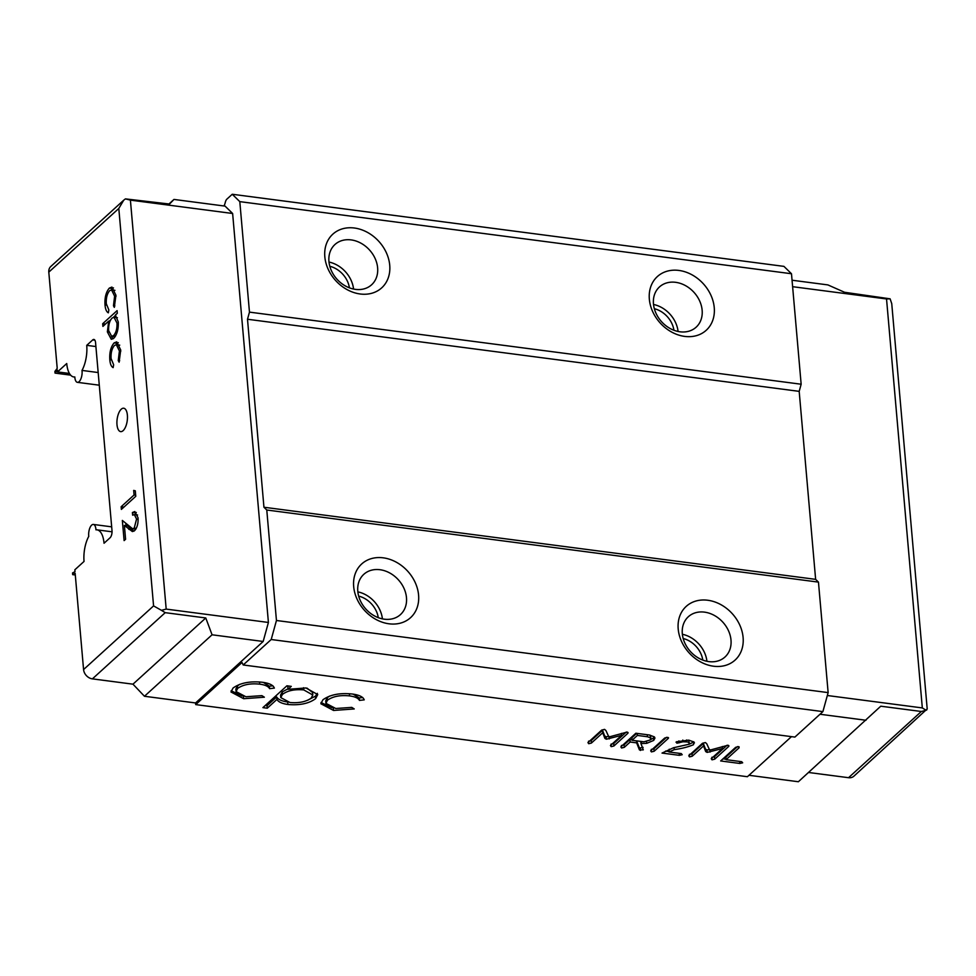 <?xml version="1.0" encoding="UTF-8"?>
<svg xmlns="http://www.w3.org/2000/svg" width="976" height="976" viewBox="0 0 976 976"><rect width="100%" height="100%" fill="white"/><g stroke="black" fill="none" stroke-linecap="round" stroke-linejoin="round"><path stroke-width="1.46" d="M75.298 574.986L72.675 574.644L72.529 572.961L75.006 571.655L74.847 569.789L84.046 561.432A22.68 9.809 97.4 0 1 88.767 536.361A8.162 3.526 97.4 0 1 91.659 525.125A8.162 3.526 97.4 0 1 93.367 524.441A8.162 3.526 97.4 0 1 95.953 529.834A22.68 9.809 97.4 0 1 96.978 529.834A22.68 9.809 97.4 0 1 104.042 543.242L110.044 537.788A5.441 2.355 97.4 0 0 112.008 530.651L95.563 342.661A5.441 2.355 97.4 0 0 93.867 339.441A5.441 2.355 97.4 0 0 92.732 339.892L86.73 345.345L95.904 346.553M351.116 239.901A27.218 21.862 47.7 0 0 334.963 244.5A27.218 21.862 47.7 0 0 331.474 270.852A27.218 21.862 47.7 0 0 355.447 289.372A27.218 21.862 47.7 0 0 371.6 284.785A27.218 21.862 47.7 0 0 375.089 258.433A27.218 21.862 47.7 0 0 351.116 239.901M354.398 228.018A36.295 29.146 47.7 0 0 324.825 256.761A36.295 29.146 47.7 0 0 360.168 293.983A36.295 29.146 47.7 0 0 389.729 265.24A36.295 29.146 47.7 0 0 354.398 228.018M675.636 282.32A27.218 21.862 47.7 0 0 659.483 286.92A27.218 21.862 47.7 0 0 655.994 313.259A27.218 21.862 47.7 0 0 679.967 331.791A27.218 21.862 47.7 0 0 696.12 327.204A27.218 21.862 47.7 0 0 699.609 300.852A27.218 21.862 47.7 0 0 675.636 282.32M678.918 270.437A36.295 29.146 47.7 0 0 649.345 299.181A36.295 29.146 47.7 0 0 684.688 336.403A36.295 29.146 47.7 0 0 714.249 307.66A36.295 29.146 47.7 0 0 678.918 270.437M379.969 569.716A27.218 21.862 47.7 0 0 363.816 574.315A27.218 21.862 47.7 0 0 360.327 600.655A27.218 21.862 47.7 0 0 384.3 619.187A27.218 21.862 47.7 0 0 400.453 614.599A27.218 21.862 47.7 0 0 403.942 588.247A27.218 21.862 47.7 0 0 379.969 569.716M383.251 557.833A36.295 29.146 47.7 0 0 353.678 586.576A36.295 29.146 47.7 0 0 389.021 623.798A36.295 29.146 47.7 0 0 418.582 595.055A36.295 29.146 47.7 0 0 383.251 557.833M704.489 612.135A27.218 21.862 47.7 0 0 688.336 616.734A27.218 21.862 47.7 0 0 684.847 643.074A27.218 21.862 47.7 0 0 708.82 661.606A27.218 21.862 47.7 0 0 724.973 657.019A27.218 21.862 47.7 0 0 728.462 630.667A27.218 21.862 47.7 0 0 704.489 612.135M707.771 600.252A36.295 29.146 47.7 0 0 678.198 628.995A36.295 29.146 47.7 0 0 713.541 666.218A36.295 29.146 47.7 0 0 743.102 637.474A36.295 29.146 47.7 0 0 707.771 600.252M121.256 409.2A11.797 5.1 -82.6 0 0 116.913 422.01A11.797 5.1 -82.6 0 0 120.658 431.624A11.797 5.1 -82.6 0 0 123.122 430.648A11.797 5.1 -82.6 0 0 127.466 417.826A11.797 5.1 -82.6 0 0 123.72 408.224A11.797 5.1 -82.6 0 0 121.256 409.2M168.982 203.972L173.972 199.433L169.556 204.045L125.428 198.884L123.72 200.19L118.804 208.474L48.8 272.133L57.218 368.367L54.9 371.429L55.046 373.1L57.364 370.05L57.523 371.905L69.418 373.454M48.8 272.133A9.077 7.283 -132.3 0 1 50.813 266.485L123.72 200.19M727.889 745.261L728.584 746.555L714.725 759.157L712.016 759.828L711.26 758.718L722.484 748.507L707.161 752.398L705.709 751.593L703.562 745.92L692.216 756.229L689.544 756.888L688.763 755.778L702.513 743.261L705.392 742.565L706.722 743.688L709.686 750.178L727.889 745.261M728.95 745.92L728.584 746.555L728.486 745.408M667.438 737.356L668.218 738.454L654.127 751.264L651.443 751.91L650.663 750.812L664.754 738.002L667.438 737.356M668.56 737.893L668.218 738.454L668.133 737.502M627.068 732.085L627.763 733.379L613.904 745.981L611.196 746.652L610.439 745.542L621.663 735.331L606.352 739.222L604.888 738.405L602.741 732.732L591.407 743.053L588.723 743.712L587.942 742.602L601.692 730.085L604.571 729.377L605.901 730.512L608.878 737.002L627.068 732.085M628.129 732.744L627.763 733.379L627.666 732.232M267.278 708.198L262.91 707.624L286.907 685.799L291.275 686.372L288.03 689.312L305.964 687.97L317.737 694.583L315.626 698.621C309.002 703.55 299.766 705.502 287.944 704.489C282.076 703.672 278.404 701.976 276.916 699.426L267.278 708.198L267.058 705.721L265.265 705.477M223.919 205.973A7.259 3.135 -82.6 0 0 225.249 202.532A5.441 2.355 97.4 0 1 226.932 199.092L232.251 194.261L239.803 201.629L249.466 312.125L247.501 319.25L263.947 507.239L266.777 510.009L276.452 620.492L271.206 639.512L243.207 664.973L241.987 662.509L195.712 704.599L747.396 776.713L791.463 736.636M233.057 688.031C240.194 682.919 249.905 680.992 262.19 682.248C269.181 683.127 273.231 685.091 274.366 688.117L269.596 688.653C268.376 686.348 265.082 684.847 259.714 684.164C250.442 683.176 243.085 684.603 237.619 688.422L236.058 691.581L245.903 696.754L261.897 695.644L264.374 697.206L243.683 698.706L230.995 691.996L233.057 688.031M322.934 699.78C330.059 694.668 339.77 692.74 352.068 693.997C359.046 694.875 363.096 696.84 364.231 699.853L359.461 700.402C358.241 698.084 354.947 696.596 349.591 695.912C340.307 694.924 332.95 696.352 327.485 700.17L325.923 703.33L335.768 708.503L351.763 707.393L354.239 708.942L333.548 710.455L320.86 703.745L322.934 699.78M649.321 734.989L654.396 736.904L654.957 738.076L653.688 740.418L646.698 743.346L640.939 743.553L643.294 749.861L639.426 749.91L636.645 742.87L630.142 742.016L624.298 747.335L621.59 748.006L620.858 746.86L635.852 733.232L649.321 734.989M621.444 746.335L621.59 748.006L620.858 746.86M689.056 744.249C690.093 743.078 689.349 742.285 686.848 741.894L682.968 741.772L676.954 743.2L676.014 742.114L676.612 741.76L688.775 740.15L693.973 742.004L693.521 744.688C688.275 746.933 681.858 748.58 674.27 749.617L668.963 751.984L681.248 753.582L682.212 754.704L679.333 755.326L662.033 753.069L673.489 747.75L689.056 744.249L688.934 740.162M693.973 742.004L694.436 742.956M741.675 761.707L742.675 762.817L739.796 763.452L720.666 760.951L735.66 747.323L738.429 746.628L739.113 747.787L726.059 759.657L741.675 761.707M738.429 746.628L739.113 747.787L739.027 746.762M748.958 775.286L798.368 781.739L880.779 706.197L921.344 711.492L926.102 710.272L922.32 707.929L886.537 298.961L890.112 298.827L844.557 292.275L827.88 284.907L792.048 280.222M886.537 298.961L792.622 286.688M890.112 298.827L891.747 303.67L927.2 708.918L853.915 776.164A9.077 7.283 -132.3 0 1 848.534 777.701L921.344 711.492M808.555 772.48L848.534 777.701M195.712 704.599L195.566 702.952L263.166 641.476L268.412 622.456L232.63 213.488L225.078 206.119L173.972 199.433M125.428 198.884L130.406 200.129L166.188 609.097L161.43 610.317L165.212 612.66L92.403 678.869L132.968 684.176L144.46 696.266L195.566 702.952M92.403 678.869A9.077 7.283 -132.3 0 1 83.57 669.56L153.574 605.901L118.804 208.474M72.675 574.644L75.152 573.327L83.57 669.56M922.32 707.929L827.331 695.51M865.968 720.264L819.986 714.249M144.46 696.266L212.06 634.79L263.166 641.476M86.73 345.345A22.68 9.809 97.4 0 1 82.008 370.416A8.162 3.526 97.4 0 1 80.996 378.603A8.162 3.526 97.4 0 1 77.397 382.336A8.162 3.526 97.4 0 1 74.823 376.956A22.68 9.809 97.4 0 1 73.786 376.943A22.68 9.809 97.4 0 1 66.734 363.536L57.523 371.905M133.675 490.416L135.298 490.818L135.774 496.308L121.378 509.399L121.146 506.739L134.066 494.978L133.675 490.416M102.675 323.727L117.083 310.636L117.315 313.296L115.363 315.065L118.267 321.897C118.572 329.046 117.108 334.487 113.838 338.221L111.276 339.306L107.372 331.889L108.69 321.128L102.907 326.399L102.675 323.727L105.445 324.093M115.924 295.203L114.326 307.379L113.46 305.756L114.619 296.192L111.557 289.884L109.678 290.653C107.092 293.715 105.969 298.083 106.311 303.756L108.848 309.965L108.336 312.832C106.469 311.832 105.359 309.185 105.018 304.89C104.578 297.607 106.018 292.007 109.336 288.103L111.923 287.066L115.924 295.203M120.719 350.006L119.121 362.181L118.255 360.559L119.414 350.982L116.351 344.687L114.473 345.455C111.886 348.517 110.764 352.885 111.105 358.558L113.643 364.756L113.131 367.635C111.264 366.634 110.154 363.987 109.812 359.693C109.373 352.409 110.813 346.809 114.131 342.893L116.717 341.868L120.719 350.006M136.567 519.037L134.322 514.572L132.651 515.169L132.419 512.51L134.81 511.558L138.055 517.829C138.348 523.478 137.177 527.772 134.566 530.688L132.37 531.566L124.379 525.442L125.587 539.264L124.111 540.606L122.342 520.44L132.59 528.76L134.212 528.126L136.567 519.037L138.141 519.232M243.207 664.973L794.891 737.087L822.89 711.614L271.206 639.512M276.452 620.492L828.136 692.606L822.89 711.614M266.777 510.009L818.461 582.123L828.136 692.606M263.947 507.239L815.631 579.354L818.461 582.123M247.501 319.25L799.185 391.364L815.631 579.354M249.466 312.125L801.15 384.227L799.185 391.364M239.803 201.629L791.487 273.744L801.15 384.227M232.251 194.261L783.935 266.375L791.487 273.744M132.968 684.176L205.777 617.967L165.212 612.66M205.777 617.967L212.06 634.79M166.188 609.097L268.412 622.456M130.406 200.129L232.63 213.488M114.863 305.939L113.46 305.756M116.01 296.362L114.619 296.192M114.936 290.336L111.557 289.884M106.469 305.085L105.018 304.89M111.41 289.872L112.582 288.518L109.336 288.103M112.582 288.518L113.472 287.859M109.178 321.202L110.654 319.847M113.484 317.273L115.693 315.272M112.948 338.892L111.386 336.256M108.848 332.072L107.372 331.889M109.959 321.299L108.69 321.128M115.656 335.842L113.594 335.573C116.095 332.694 117.218 328.509 116.974 323.044L114.021 317.261L112.02 318.103C109.507 320.933 108.385 325.118 108.665 330.644L111.667 336.317L115.107 336.757M117.413 317.712L114.021 317.261M118.34 323.227L116.974 323.044M111.667 336.317L113.594 335.573M119.658 360.742L118.255 360.559M120.792 351.165L119.414 350.982M119.731 345.138L116.351 344.687M111.264 359.888L109.812 359.693M116.205 344.674L117.376 343.32L114.131 342.893M117.376 343.32L118.267 342.661M123.915 507.093L121.146 506.739M135.688 495.198L134.066 494.978M137.579 514.999L134.322 514.572M135.823 514.767L135.664 512.937L132.419 512.51M135.664 512.937L136.311 512.449M133.883 531.2L127.624 525.869L124.379 525.442M126.014 525.661L125.819 523.478M136.237 528.394L134.212 528.126M161.43 610.317L153.574 605.901M926.822 709.869L926.102 710.272M706.929 661.289A27.218 21.862 47.7 0 0 682.37 634.278M702.781 660.069A22.68 18.215 47.7 0 0 683.188 638.524M382.409 618.869A27.218 21.862 47.7 0 0 357.85 591.859M378.261 617.662A22.68 18.215 47.7 0 0 358.668 596.104M678.076 331.474A27.218 21.862 47.7 0 0 653.517 304.463M673.928 330.254A22.68 18.215 47.7 0 0 654.335 308.709M353.556 289.055A27.218 21.862 47.7 0 0 328.997 262.056M349.408 287.847A22.68 18.215 47.7 0 0 329.815 266.289M272.877 685.786L269.376 686.177L269.596 688.653M269.376 686.177L263.374 682.419M259.531 681.968L259.714 684.164M239.791 684.31L237.412 685.945L237.619 688.422M237.412 685.945L235.838 689.105L236.058 691.581M243.475 696.352L243.683 698.706M242.109 696.034L231.141 690.74M288.713 686.03L287.81 686.848L288.03 689.312M317.383 693.35L315.419 696.144L315.626 698.621M315.419 696.144L307.721 700.219M287.737 702.134L287.944 704.489M287.725 702.025C281.869 701.195 278.184 699.511 276.696 696.949L276.916 699.426M276.696 696.949L267.058 705.721M287.993 688.812L282.259 691.899L280.551 695.107L280.771 697.584L289.982 702.525C298.985 703.281 306.074 701.793 311.234 698.072L312.784 694.973L303.768 689.922C294.667 689.08 287.566 690.569 282.467 694.375L280.771 697.584M312.784 694.973L312.576 692.496L306.989 688.117M303.573 687.714L303.768 689.922M282.259 691.899L282.467 694.375M362.743 697.535L359.241 697.925L359.461 700.402M359.241 697.925L353.239 694.168M349.396 693.716L349.591 695.912M329.656 696.059L327.277 697.694L327.485 700.17M327.277 697.694L325.716 700.853L325.923 703.33M333.341 708.1L333.548 710.455M331.974 707.783L321.006 702.488M626.287 732.061L613.697 743.517L613.904 745.981M613.697 743.517L610.988 744.176M611.049 744.981L611.196 746.652M621.492 733.354L621.663 735.331M609.085 736.941L609.256 738.905M609.048 736.441L606.133 736.746L606.352 739.222M606.133 736.746L604.681 735.941L604.888 738.405M604.681 735.941L602.521 730.268L602.741 732.732M602.521 730.268L591.188 740.577L591.407 743.053M591.188 740.577L588.504 741.235M588.577 742.016L588.723 743.712M654.384 736.892L653.469 737.941L653.688 740.418M653.469 737.941L650.321 739.869M646.551 741.65L646.698 743.346M641.366 741.492L641.537 743.517M640.756 741.406L640.939 743.553M643.086 747.384L640.219 747.994L640.439 750.471M640.219 747.994L639.207 747.433L639.426 749.91M639.207 747.433L636.608 740.869M636.462 740.857L636.645 742.87M632.021 739.82L629.923 739.552L630.142 742.016M629.923 739.552L624.091 744.859L624.298 747.335M624.091 744.859L621.37 745.53M636.755 733.342L631.85 737.807L632.058 740.272L643.892 741.821L650.211 739.979L650.614 737.88L647.466 736.746L637.401 735.428L632.058 740.272M650.394 735.416L650.968 738.6L649.979 735.087M637.218 733.403L637.401 735.428M647.295 734.721L647.466 736.746M666.535 737.319L653.908 748.787L654.127 751.264M653.908 748.787L651.224 749.434M651.297 750.239L651.443 751.91M679.162 753.313L679.333 755.326M668.926 751.52L665.547 751.081M686.677 739.954L686.848 741.894M682.81 740.064L682.968 741.772M676.819 741.675L676.954 743.2M693.741 741.772L693.521 744.688M693.314 742.211L688.934 744.359M674.099 747.592L674.27 749.617M669.231 749.239L668.963 751.984M727.096 745.237L714.505 756.693L714.725 759.157M714.505 756.693L711.797 757.352M711.87 758.157L712.016 759.828M722.313 746.53L722.484 748.507M709.906 750.117L710.077 752.093M709.857 749.617L706.953 749.934L707.161 752.398M706.953 749.934L705.489 749.117L705.709 751.593M705.489 749.117L703.342 743.444L703.562 745.92M703.342 743.444L692.008 753.753L692.216 756.229M692.008 753.753L689.324 754.411M689.385 755.204L689.544 756.888M739.613 761.439L739.796 763.452M726.01 759.206L723.021 758.816M737.478 746.603L725.839 757.193L726.059 759.657M82.008 370.416L98.173 372.539M70.626 375.138L55.046 373.1M94.855 340.173L92.732 339.892M132.114 529.797L128.869 529.382M678.918 740.882L679.089 742.87M132.59 528.76L135.835 529.187M73.786 376.943L74.835 377.078M77.397 382.336L99.284 385.191M96.978 529.834L112.045 531.81M93.367 524.441L111.679 526.845"/></g></svg>
